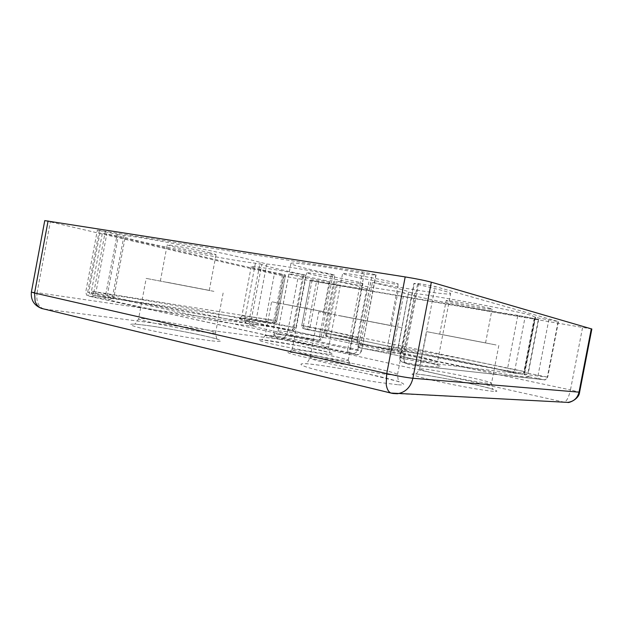 <?xml version="1.0" encoding="UTF-8"?>
<svg xmlns="http://www.w3.org/2000/svg" width="623" height="623" viewBox="0 0 623 623"><rect width="100%" height="100%" fill="white"/><g stroke="black" fill="none" stroke-linecap="round" stroke-linejoin="round"><path stroke-width="0.47" stroke-dasharray="3.12 2.34" d="M401.025 327.558L318.844 311.773L401.025 327.558M294.017 352.501C309.172 354.059 348.997 362.22 350.796 364.19C351.427 364.712 349.877 364.798 346.147 364.439C330.377 363.061 282.904 353.023 288.363 352.283L294.017 352.501M343.919 360.382C330.579 359.121 290.341 350.796 292.156 349.713L297.311 349.838C310.822 351.294 346.629 358.607 348.117 360.242L343.919 360.382M358.856 282.227C345.905 278.855 305.426 271.589 306.796 272.858L311.687 274.4C325.479 277.866 363.521 284.688 362.929 283.566L358.856 282.227M213.915 291.354L146.195 278.388L213.915 291.354M329.879 312.925L271.612 301.758L329.879 312.925M496.064 344.963L426.732 331.662L496.064 344.963M43.524 308.922L43.633 308.93C38.213 306.664 36.041 301.236 37.1 292.631L273.77 327.301C273.076 333.562 275.156 337.58 280.007 339.34L281.76 339.153C284.812 337.861 286.899 334.785 288.021 329.933L273.77 327.301L283.504 276.145L44.755 220.612M392.864 393.487L392.241 393.37M31.376 292.078L37.1 292.631L50.292 222.162M280.07 339.348L43.703 308.946L392.381 393.378L564.041 402.139L281.339 339.301C284.618 338.258 286.86 335.143 288.067 329.941L570.466 389.912C568.776 397.419 566.634 401.492 564.041 402.139L564.485 402.224M591.85 329.014L283.504 276.145M582.521 327.737L570.466 389.912L579.592 392.202M394.818 282.764C382.686 279.369 341.264 272.049 342.603 273.513L346.832 274.984C359.837 278.465 398.813 285.35 398.292 284.041L394.818 282.764M325.899 280.685C316.141 278.279 287.958 273.162 288.877 273.956L292.646 275.062C302.825 277.523 329.762 282.406 329.232 281.689L325.899 280.685M490.278 308.463C482.007 306.127 444.97 299.554 446.161 300.613L448.365 301.376C457.298 303.79 492.622 310.067 492.077 309.125L490.278 308.463M210.115 252.821C196.79 249.55 166.185 243.975 167.166 244.979L173.872 246.949C187.694 250.267 216.586 255.523 216.056 254.612L210.115 252.821M261.785 264.456L255.414 263.194C233.539 261.06 145.805 243.803 125.145 237.472L102.367 233.212L274.494 273.271L284.111 275.055L285.529 275.039L282.593 274.322C262.727 270.172 252.276 267.602 251.233 266.628C250.804 265.663 273.715 269.167 303.027 274.688L305.792 275.109L304.001 274.673C280.584 269.79 266.519 266.387 261.785 264.456L251.053 320.962L248.811 323.539L246.521 323.477C245.073 322.753 244.457 321.523 244.668 319.786L251.053 320.962C256.115 321.125 270.413 323.282 293.947 327.449L295.777 327.714L293.044 327.114L292.101 330.221L293.947 327.449L304.001 274.673M517.845 315.324C480.216 309.904 402.318 294.461 404.054 292.662L398.066 291.478C383.464 289.539 363.373 286.167 337.798 281.355L358.35 286.167L366.752 288.776C366.674 289.703 343.421 286.05 316.648 281.028L310.379 280.249L318.665 281.97L538.358 319.365L517.845 315.324L507.613 368.318C470.591 359.868 392.552 345.438 393.58 347.315L393.572 347.361C392.988 349.246 391.711 350.087 389.741 349.9L389.344 349.791C387.95 349.153 387.366 347.953 387.576 346.201L393.58 347.315L404.054 292.662M372.429 282.445L399.608 288.994C405.791 290.614 408.813 291.642 408.657 292.094L414.786 293.394C440.095 296.493 516.226 310.854 531.435 315.417L535.102 317.208L538.95 318.119L558.099 321.484L435.095 286.502L418.64 283.52L413.913 283.434L442.556 290.505C448.132 292.078 450.826 293.129 450.639 293.651C450.188 295.559 411.967 289.89 372.429 282.445L360.032 347.844C359.035 347.346 358.692 345.991 359.012 343.795L360.592 344.317C400.075 351.925 437.728 360.382 437.517 361.916L450.639 293.651M117.194 234.365L124.032 235.525C136.92 236.086 215.067 250.89 245.844 258.615L266.769 263.988C276.768 264.946 302.778 269.167 331.366 274.564L334.855 275.078L332.923 274.572C306.314 268.887 292.312 265.18 290.925 263.459C290.334 261.66 322.512 266.013 364.237 273.746L372.095 274.907L376.074 274.844L362.477 271.893L97.375 230.121L117.194 234.365L104.905 298.9L108.301 299.608C110.497 299.764 111.906 298.767 112.529 296.634C124.795 300.465 202.849 315.44 234.201 319.957L248.896 321.709C248.702 323.843 249.621 325.214 251.645 325.837L251.676 325.845C247.962 326.179 217.661 321.585 184.603 315.518C151.708 309.553 116.01 302.069 108.301 299.608M339.076 315.573L390.364 325.424L339.076 315.573M287.016 304.655L323.516 311.656L287.016 304.655M441.987 334.543L485.566 342.907L441.987 334.543M167.19 282.312L209.281 290.38L167.19 282.312M336.459 281.3L326.538 333.313L348.639 336.988L357.368 337.861C357.594 337.16 334.621 332.16 307.887 326.997L307.754 329.699C346.964 337.253 374.82 344.005 350.609 340.508L327.363 336.724C326.545 336.311 326.265 335.174 326.538 333.313L324.894 333.079L327.807 333.718L327.379 336.731C351.497 341.357 377.172 346.754 389.741 349.9C389.398 348.942 410.02 352.088 434.519 356.613C458.614 361.021 491.485 367.687 509.38 371.83L509.131 371.775C507.893 371.222 507.387 370.07 507.613 368.318L514.902 369.789L525.173 316.616M321.343 336.887L319.544 336.529L318.797 340.283C319.794 340.158 320.534 339.076 321.009 337.027L322.987 337.3L321.343 336.887L319.194 340.189L318.626 340.259C289.493 334.668 260.936 328.485 251.676 325.845C253.678 325.977 254.978 325.011 255.57 322.948L248.896 321.709L260.11 262.672M332.923 274.572L321.009 337.027L292.903 332.495C283.286 331.125 278.325 330.72 278.022 331.28C276.877 332.378 308.44 339.815 350.056 347.93L348.81 352.4C318.197 346.411 289.422 339.963 279.244 336.926C269.315 333.827 272.609 333.391 289.119 335.61L318.626 340.259M294.461 327.394L292.094 330.221C265.312 325.066 241.101 319.731 238.889 318.587C235.26 317.169 250.991 319.365 272.041 323.08L273.785 320.658C253.81 317.13 243.172 315.557 241.88 315.916C241.156 316.476 263.77 321.476 293.044 327.114L303.027 274.688M272.041 323.08L267.469 321.873C266.208 321.437 265.663 320.401 265.85 318.75L274.494 273.271M267.469 321.873L93.17 295.1L95.327 295.691L106.806 233.656M284.111 275.055L275.436 320.627L91.472 291.182L114.204 295.59C113.768 297.296 112.701 298.246 111.003 298.425L110.279 298.362C133.135 300.488 224.708 317.473 247.121 323.649C250.493 323.407 269.689 326.265 292.094 330.221M402.622 350.04L397.669 349.168L397.661 350.391L400.394 353.171C402.147 353.264 403.307 352.314 403.868 350.313L402.622 350.04L400.363 353.171M414.786 293.394L403.868 350.313C428.593 356.395 504.607 371.02 520.361 372.718L524.426 372.647L525.29 375.56L527.128 376.557C531.209 378.254 511.226 375.443 481.976 370.031C453.349 364.79 415.058 356.854 400.394 353.171C400.581 354.222 387.132 352.447 360.039 347.852L360.039 347.852C390.901 353.802 424.676 361.215 435.679 364.595C448.295 368.255 436.45 367.811 405.129 362.633C403.657 361.979 403.097 360.335 403.447 357.688L428.912 361.542C434.652 362.236 437.517 362.36 437.517 361.916L437.891 365.008L425.174 361.768C408.493 357.695 386.782 353.054 360.032 347.844L359.829 347.798C358.879 347.291 358.56 346.014 358.871 343.974M418.64 283.52L404.21 358.739C403.93 360.756 404.607 362.313 406.235 363.411L416.678 365.639C418.726 365.413 420.034 364.198 420.603 361.986L435.095 286.502M415.79 365.553L543.521 379.687L538.918 378.652C538.093 378.223 537.828 377.024 538.124 375.046L548.762 320.066M397.567 384.71L377.6 382.234C363.785 380.1 341.754 375.949 323.687 371.697C291.696 363.902 299.936 362.936 309.67 364.05C317.169 364.587 346.497 368.956 378.013 376.175C408.711 383.379 407.146 385.629 397.567 384.71M317.512 357.836C312.691 357.329 310.207 357.322 310.059 357.82C306.789 359.681 372.624 373.473 391.953 374.867C395.597 375.178 397.443 375.124 397.49 374.696C398.759 372.422 338.928 359.899 317.512 357.836M210.2 340.672L189.47 337.713C176.239 335.571 157.16 331.966 143.578 328.773C120.122 323.033 133.4 323.656 143.804 325.074C152.557 326.055 181.457 330.634 205.878 336.21C229.139 341.684 220.854 342.027 210.2 340.672M327.168 353.981C322.13 353.545 297.155 349.573 273.411 344.278C251.427 339.224 258.467 339.224 266.068 340.275C271.978 340.921 294.523 344.558 316.827 349.464C338.297 354.292 334.761 354.962 327.168 353.981M493.618 391.306C490.208 391.33 465.295 387.584 435.345 380.902C407.053 374.4 409.716 373.224 416.608 374.041C421.335 374.337 443.786 377.795 471.385 383.869C498.423 389.943 500.207 391.976 493.618 391.306M149.917 319.474C142.651 318.517 138.867 318.275 138.586 318.758C136.297 320.02 184.992 329.84 206.151 332.347C212.326 333.103 215.472 333.266 215.589 332.822C216.749 331.358 172.267 322.356 149.917 319.474M271.636 335.641L265.242 335.236C263.225 336.124 307.894 345.189 323.376 347.003L328.656 347.26C329.731 346.186 288.122 337.736 271.636 335.641M423.461 368.987L419.567 368.972C416.849 370.163 475.505 382.39 488.673 383.309L491.531 383.215C492.661 381.689 438.226 370.366 423.461 368.987M297.771 278.948L288.067 329.941M327.363 336.724L326.288 333.414M370.747 282.406L359.012 343.795L388.207 348.506L397.7 349.246L408.602 292.164L397.661 350.391L408.657 292.094M417.496 284.446L403.447 357.688L400.114 357.407L414.311 283.387M124.032 235.525L112.529 296.634L93.723 293.005L105.194 231.982M247.074 323.641L246.895 323.594C245.82 323.08 245.415 321.889 245.688 320.02M285.466 275.047L276.713 321.071L275.436 320.627C274.969 322.223 273.918 322.948 272.274 322.815M282.593 274.322L273.785 320.658L276.713 321.071C276.238 322.683 275.171 323.423 273.513 323.282M255.414 263.194L244.668 319.786C223.478 314.14 135.627 297.794 114.204 295.59L125.145 237.472M389.702 349.892L388.799 346.466M534.674 318.501L524.418 371.549L310.09 326.982L318.665 281.97M509.38 371.83L522.315 374.112L308.081 329.396L310.09 326.982L301.758 325.494L310.464 280.241M99.298 230.323L87.664 292.273C87.415 294.29 88.014 295.621 89.455 296.26L89.805 296.338C88.489 296.042 88.598 296.003 90.133 296.221L92.827 296.68L93.723 293.005L87.664 292.273L347.798 348.693L362.477 271.893M266.769 263.988L255.57 322.948C265.25 325.541 290.996 331.039 319.544 336.529L331.366 274.564M93.17 295.1C91.791 294.578 91.223 293.277 91.472 291.182L102.367 233.212M522.315 374.112C523.032 374.002 523.608 373.021 524.029 371.16L534.152 318.797M522.502 374.322L524.418 371.549L514.902 369.789L513.118 372.593L524.776 374.657C526.007 374.073 525.843 375.957 528.156 372.133L538.358 319.365M312.076 280.288L303.362 326.031L307.887 326.997L316.648 281.028M398.066 291.478L387.576 346.201C373.27 342.806 353.342 338.639 327.807 333.718L337.798 281.355M407.613 363.925L402.115 362.01C400.503 360.935 399.841 359.401 400.114 357.407L404.21 358.739L420.603 361.986L547.337 377.086L558.099 321.484M543.521 379.687L544.237 379.757C545.873 379.609 546.908 378.722 547.337 377.086L528.296 373.232L538.95 318.119M527.128 376.557L529.059 376.837C528.249 376.417 528 375.21 528.296 373.232L524.395 372.624L535.149 317.193M89.805 296.338L349.036 353.428C347.844 352.766 347.432 351.193 347.798 348.693L361.504 351.029L375.778 274.899M349.324 353.498L356.045 354.565C358.731 354.775 360.46 353.553 361.239 350.889L350.056 347.93L364.237 273.746M100.046 232.558L89.081 290.894C89.868 295.388 90.46 293.854 91.122 294.687L106.837 297.81L118.339 235.946M95.311 295.684L110.279 298.362M403.47 362.516L405.129 362.633M535.578 317.029L524.776 372.912L525.29 375.56L524.395 372.624L535.102 317.208M251.645 325.837L252.276 325.79L254.472 322.691M348.81 352.4L352.68 353.288C355.32 353.498 357.034 352.291 357.797 349.674L372.095 274.907M513.017 372.57L509.131 371.775C489.74 367.321 458.66 361.029 433.047 356.34C407.099 351.434 389.196 349.402 391.992 349.643L393.572 347.361C391.618 351.216 389.243 349.651 389.585 349.869L389.344 349.791C374.555 346.209 353.895 341.856 327.371 336.724L327.207 336.693C326.304 337.207 325.533 335.999 324.894 333.079L334.847 280.903M308.081 329.396L303.954 328.687L307.754 329.699M366.752 288.776L357.368 337.861L357.937 340.415C361.527 341.318 337.004 335.166 307.731 329.692L304.639 328.889L303.362 326.031L301.836 325.533L303.105 328.368L303.954 328.687M310.379 280.249L301.758 325.494C302.155 327.721 302.607 328.679 303.105 328.368L305.496 329.209M529.059 376.837L538.918 378.652M92.827 296.68L104.905 298.9M352.68 353.288L356.045 354.565M406.352 328.485L397.49 374.696C398.027 379.773 398.611 382.094 399.234 381.681L365.436 373.403C345.36 369.151 322.449 365.327 311.002 364.198L305.761 363.606C306.22 364.26 307.653 362.329 310.059 357.82L318.844 311.773M223.127 293.012L215.589 332.822C216.243 337.58 216.859 339.675 217.435 339.099C209.624 336.552 166.03 327.62 144.497 325.167L134.381 324.03C134.755 324.778 136.157 323.026 138.586 318.758L146.195 278.388M335.034 313.852L328.656 347.26C329.396 351.645 329.988 353.482 330.455 352.782L300.224 346.022L261.465 339.714C261.699 340.524 262.961 339.029 265.242 335.236L271.612 301.758M498.821 345.446L491.531 383.215C492.225 387.911 492.855 389.951 493.408 389.344C482.732 385.785 431.443 375.225 417.784 374.166L415.557 373.855C415.876 374.633 417.208 373.006 419.567 368.972L426.732 331.662M292.304 349.596L288.363 352.283M292.156 349.713L306.796 272.858M348.117 360.242L350.796 364.19M348.241 360.413L362.929 283.566M334.715 314.802L342.603 273.513M283.169 303.962L288.877 273.956M439.713 334.138L446.161 300.613M160.352 281.074L167.166 244.979M305.792 275.109L295.777 327.714C294.04 330.229 292.841 331.062 292.195 330.237C268.77 325.93 248.811 323.547 248.811 323.539L246.521 323.477C235.883 320.681 209.842 315.23 182.438 310.122C153.585 304.694 129.771 300.8 111.003 298.425L106.829 297.802M251.233 266.628L241.88 315.916L240.338 318.08L273.232 323.275C273.894 322.73 274.393 324.996 276.768 321.102L285.529 275.039M290.925 263.459L278.022 331.28L276.417 333.967L318.797 340.283C319.801 339.854 320.728 341.661 322.987 337.3L334.855 275.078M390.364 325.424L398.292 284.041M323.516 311.656L329.232 281.689M485.566 342.907L492.077 309.125M209.281 290.38L216.056 254.612M558.449 321.624L547.71 377.102C546.005 379.586 544.845 380.466 544.237 379.757L416.678 365.639C415.977 365.701 406.842 364.081 406.235 363.411L402.115 362.01C400.387 361.083 399.6 359.494 399.764 357.244L413.913 283.434M376.074 274.844L361.504 351.029C358.038 357.181 356.426 353.856 354.736 354.503L89.455 296.26C86.901 294.632 86.877 297.241 85.795 291.782L97.375 230.121M360.032 347.844L359.829 347.798C359.806 347.517 357.727 348.366 357.111 343.53L368.894 281.923"/><path stroke-width="0.93" d="M392.241 393.37L390.925 393.051C388.487 391.945 386.922 389.087 386.221 384.477L386.665 373.59L34.584 293.028L35.114 301.345C36.438 304.974 38.681 307.365 41.842 308.517L43.524 308.922M48.088 220.947L34.584 293.028L31.376 292.078L44.755 220.612L405.191 276.916C416.242 278.722 424.956 280.482 431.342 282.196L591.85 329.014L579.592 392.202L412.901 378.27C410.65 387.265 405.472 392.42 397.365 393.736L392.864 393.487M564.485 402.224L567.74 402.388C573.713 401.555 577.466 398.167 579.001 392.225L591.305 328.788M431.342 282.196L412.901 378.27C406.36 377.569 397.645 376.012 386.751 373.605L405.191 276.916M43.454 308.907L41.694 308.471C38.595 307.303 36.399 304.927 35.114 301.345M386.221 384.477L386.751 373.605M579.592 392.202C579.016 399.584 568.114 403.299 567.74 402.388L390.925 393.051L41.694 308.471C34.109 305.527 30.675 300.06 31.376 292.078"/></g></svg>
